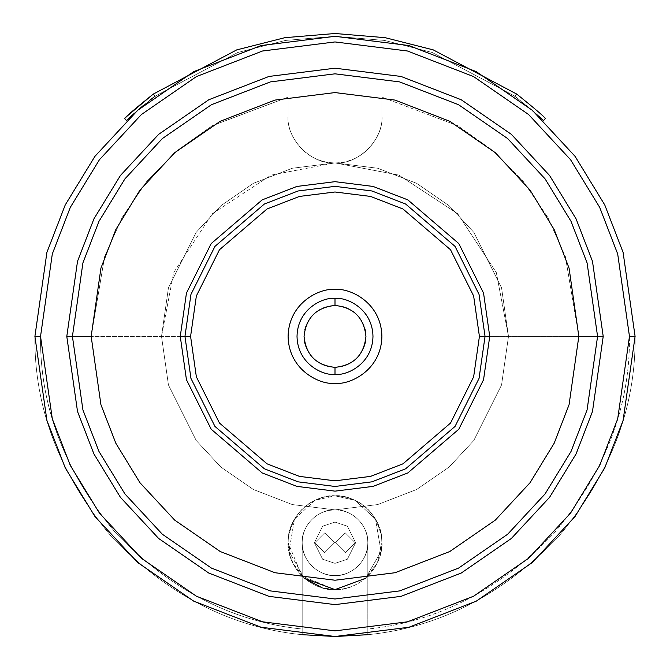 <?xml version="1.0" encoding="UTF-8"?>
<svg xmlns="http://www.w3.org/2000/svg" width="670" height="670" viewBox="0 0 670 670"><rect width="100%" height="100%" fill="white"/><g stroke="black" fill="none" stroke-linecap="round" stroke-linejoin="round"><path stroke-width="0.5" stroke-dasharray="3.35 2.51" d="M539.007 116.32L514.845 96.17L432.192 52.486L384.597 40.443L335 36.314L285.403 40.443L237.808 52.486L155.155 96.17L153.187 94.135L236.719 49.89L284.842 37.679L335 33.5L385.158 37.679L433.281 49.89L516.813 94.135L514.845 96.17C532.625 110.466 542.164 118.582 543.462 120.541L545.413 118.515C544.149 116.597 534.618 108.465 516.813 94.135L433.281 49.89L385.158 37.679L335 33.5L284.842 37.679L236.719 49.89L153.187 94.135L155.155 96.17L237.808 52.486L285.403 40.443L335 36.314L384.597 40.443L432.192 52.486L514.845 96.17L432.192 52.486L384.597 40.443L335 36.314L285.403 40.443L237.808 52.486L155.155 96.17L237.808 52.486L285.403 40.443L335 36.314L384.597 40.443L432.192 52.486L514.845 96.17L516.813 94.135C534.618 108.465 544.149 116.597 545.413 118.515L543.462 120.541C542.164 118.582 532.625 110.466 514.845 96.17L541.368 118.54M130.901 116.413L155.155 96.17C137.342 110.491 127.802 118.615 126.538 120.541L124.587 118.515L126.538 120.541M150.281 99.897L143.321 105.508M139.226 108.967L134.335 113.272M134.57 113.062L150.323 99.864M335 563.353L347.378 559.224L355.628 542.717L347.378 526.218L335 522.089L347.378 526.218L355.628 542.717L347.378 559.224L335 563.353L347.378 559.224L355.628 542.717L347.378 526.218L335 522.089L322.622 526.218L314.372 542.717L322.622 559.224L335 563.353L322.622 559.224L314.372 542.717L322.622 526.218L335 522.089L322.622 526.218L314.372 542.717L322.622 559.224L335 563.353L322.622 559.224L314.372 542.717L322.622 526.218L335 522.089L347.378 526.218L355.628 542.717L347.378 559.224L335 563.353M324.682 532.876L334.531 542.717L324.682 552.566L334.531 542.717L324.682 532.876L334.531 542.717L324.682 552.566L314.841 542.717L324.682 532.876L314.841 542.717L324.682 552.566L314.841 542.717L324.682 532.876L314.841 542.717L324.682 552.566L334.531 542.717L324.682 532.876M345.318 532.876L355.159 542.717L345.318 552.566L355.159 542.717L345.318 532.876L355.159 542.717L345.318 552.566L335.469 542.717L345.318 532.876L335.469 542.717L345.318 552.566L335.469 542.717L345.318 532.876L335.469 542.717L345.318 552.566L355.159 542.717L345.318 532.876M335 509.895C325.402 508.58 302.622 518.429 302.178 542.717C302.622 567.013 325.402 576.862 335 575.547C325.402 576.862 302.622 567.013 302.178 542.717C302.622 518.429 325.402 508.58 335 509.895C344.598 508.58 367.378 518.429 367.822 542.717C367.378 567.013 344.598 576.862 335 575.547C325.402 576.862 302.622 567.013 302.178 542.717C302.622 518.429 325.402 508.58 335 509.895C325.402 508.58 302.622 518.429 302.178 542.717C302.622 567.013 325.402 576.862 335 575.547C344.598 576.862 367.378 567.013 367.822 542.717C367.378 518.429 344.598 508.58 335 509.895C344.598 508.58 367.378 518.429 367.822 542.717C367.378 567.013 344.598 576.862 335 575.547C344.598 576.862 367.378 567.013 367.822 542.717C367.378 518.429 344.598 508.58 335 509.895M304.473 578.311L288.946 551.536L294.49 519.116L315.059 500.281L335 495.833C321.282 493.949 288.753 508.019 288.108 542.717C288.753 577.423 321.282 591.493 335 589.608C321.282 591.493 288.753 577.423 288.108 542.717C288.753 508.019 321.282 493.949 335 495.833L315.059 500.281L294.49 519.116L288.946 551.536L304.473 578.311L292.656 562.867L288.108 542.717L301.91 575.949L334.983 589.608C348.718 591.493 381.247 577.423 381.892 542.717C381.247 508.019 348.718 493.949 335 495.833C348.718 493.949 381.247 508.019 381.892 542.717C381.247 577.423 348.718 591.493 335 589.608L322.153 587.816M365.527 578.311L381.054 551.536L375.51 519.116L354.941 500.281L335 495.833L354.941 500.281L375.51 519.116L381.054 551.536L365.527 578.311L377.327 562.909L381.892 542.717C383.776 556.435 369.706 588.972 335 589.608C300.294 588.972 286.224 556.435 288.108 542.717L288.418 537.39C293.845 511.126 309.339 497.274 334.891 495.833C360.569 497.19 376.13 511.043 381.582 537.39L381.892 542.717L377.327 562.909L365.527 578.311M629.465 336.407L617.69 253.955L599.692 207.373L570.572 159.728L528.622 114.545L473.573 76.581L407.486 51.004L335 41.942L262.514 51.004L196.427 76.581L141.378 114.545L99.428 159.728L70.308 207.373L52.31 253.955L40.535 336.407L34.907 336.407L46.908 252.381L65.25 204.903L94.922 156.353L137.677 110.307L193.781 71.615L261.132 45.543L335 36.314L408.868 45.543L476.219 71.615L532.323 110.307L575.078 156.353L604.75 204.903L623.092 252.381L635.093 336.407L629.465 336.407L635.093 336.407C635.864 407.896 610.328 474.645 558.504 536.662C502.525 594.968 438.967 627.648 367.822 634.699L367.822 629.038C437.518 621.978 499.753 589.86 554.517 532.675C605.236 471.881 630.219 406.456 629.465 336.407C630.219 406.456 605.236 471.881 554.517 532.675C499.753 589.86 437.518 621.978 367.822 629.038L367.822 542.717C369.145 552.323 359.296 575.094 335 575.547C310.704 575.094 300.855 552.323 302.178 542.717C300.855 552.323 310.704 575.094 335 575.547C359.296 575.094 369.145 552.323 367.822 542.717C369.145 533.119 359.296 510.347 335 509.895C310.704 510.347 300.855 533.119 302.178 542.717L302.178 629.038C232.482 621.978 170.247 589.86 115.483 532.675C64.764 471.881 39.781 406.456 40.535 336.407L52.31 253.955L70.308 207.373L99.428 159.728L141.378 114.545L196.427 76.581L262.514 51.004L335 41.942L407.486 51.004L473.573 76.581L528.622 114.545L570.572 159.728L599.692 207.373L617.69 253.955L629.465 336.407M335 374.388C346.114 375.912 372.461 364.522 372.981 336.407C372.461 308.292 346.114 296.902 335 298.426C346.114 296.902 372.461 308.292 372.981 336.407C372.461 364.522 346.114 375.912 335 374.388C323.886 375.912 297.539 364.522 297.019 336.407C297.539 308.292 323.886 296.902 335 298.426C323.886 296.902 297.539 308.292 297.019 336.407C297.539 364.522 323.886 375.912 335 374.388M335 289.515C348.718 287.631 381.247 301.701 381.892 336.407C381.247 371.113 348.718 385.183 335 383.299C348.718 385.183 381.247 371.113 381.892 336.407C381.247 301.701 348.718 287.631 335 289.515C321.282 287.631 288.753 301.701 288.108 336.407C288.753 371.113 321.282 385.183 335 383.299C321.282 385.183 288.753 371.113 288.108 336.407C288.753 301.701 321.282 287.631 335 289.515M365.946 336.407C367.194 345.46 357.906 366.934 335 367.353C312.094 366.934 302.807 345.46 304.054 336.407C302.807 345.46 312.094 366.934 335 367.353C357.906 366.934 367.194 345.46 365.946 336.407C367.194 327.354 357.906 305.88 335 305.461C312.094 305.88 302.807 327.354 304.054 336.407C302.807 327.354 312.094 305.88 335 305.461C357.906 305.88 367.194 327.354 365.946 336.407M485.046 336.407L479.042 294.39L455.039 246.376L405.61 204.015L371.934 190.975L335 186.361L298.066 190.975L264.39 204.015L214.961 246.376L190.958 294.39L184.954 336.407L190.958 294.39L214.961 246.376L264.39 204.015L298.066 190.975L335 186.361L371.934 190.975L405.61 204.015L455.039 246.376L479.042 294.39L485.046 336.407L479.042 378.416L455.039 426.438L405.61 468.799L371.934 481.839L335 486.454L298.066 481.839L264.39 468.799L214.961 426.438L190.958 378.416L184.954 336.407L190.958 378.416L214.961 426.438L264.39 468.799L298.066 481.839L335 486.454L371.934 481.839L405.61 468.799L455.039 426.438L479.042 378.416L485.046 336.407M597.581 336.407L587.079 409.931L571.033 451.471L545.062 493.957L507.659 534.241L458.565 568.093L399.638 590.906L335 598.988L270.362 590.906L211.435 568.093L162.341 534.241L124.938 493.957L98.967 451.471L82.921 409.931L72.419 336.407L82.921 409.931L98.967 451.471L124.938 493.957L162.341 534.241L211.435 568.093L270.362 590.906L335 598.988L399.638 590.906L458.565 568.093L507.659 534.241L545.062 493.957L571.033 451.471L587.079 409.931L597.581 336.407L587.079 262.883L571.033 221.343L545.062 178.857L507.659 138.573L458.565 104.721L399.638 81.907L335 73.826L270.362 81.907L211.435 104.721L162.341 138.573L124.938 178.857L98.967 221.343L82.921 262.883L72.419 336.407L82.921 262.883L98.967 221.343L124.938 178.857L162.341 138.573L211.435 104.721L270.362 81.907L335 73.826L399.638 81.907L458.565 104.721L507.659 138.573L545.062 178.857L571.033 221.343L587.079 262.883L597.581 336.407M635.093 336.407L623.092 252.381L604.75 204.903L575.078 156.353L532.323 110.307L476.219 71.615L408.868 45.543L335 36.314L261.132 45.543L193.781 71.615L137.677 110.307L94.922 156.353L65.25 204.903L46.908 252.381L34.907 336.407C34.136 407.896 59.672 474.645 111.496 536.662C167.475 594.968 231.033 627.648 302.178 634.699L302.178 542.717C300.855 552.323 310.704 575.094 335 575.547C359.296 575.094 369.145 552.323 367.822 542.717L367.822 634.699L335 636.5L302.178 634.699L302.178 542.717C300.855 533.119 310.704 510.347 335 509.895C359.296 510.347 369.145 533.119 367.822 542.717C369.145 552.323 359.296 575.094 335 575.547C310.704 575.094 300.855 552.323 302.178 542.717C300.855 533.119 310.704 510.347 335 509.895C359.296 510.347 369.145 533.119 367.822 542.717L367.822 634.699C438.967 627.648 502.525 594.968 558.504 536.662C610.328 474.645 635.864 407.896 635.093 336.407M180.264 336.407L91.17 336.407L180.264 336.407L186.453 293.083L211.209 243.562L262.179 199.878L296.911 186.436L335 181.671L373.09 186.436L407.821 199.878L458.791 243.562L483.547 293.083L489.736 336.407L578.83 336.407L489.736 336.407L483.547 293.083L458.791 243.562L407.821 199.878L373.09 186.436L335 181.671L296.911 186.436L262.179 199.878L211.209 243.562L186.453 293.083L180.264 336.407L186.453 379.731L211.209 429.244L262.179 472.936L296.911 486.378L335 491.144L373.09 486.378L407.821 472.936L458.791 429.244L483.547 379.731L489.736 336.407L483.547 379.731L458.791 429.244L407.821 472.936L373.09 486.378L335 491.144L296.911 486.378L262.179 472.936L211.209 429.244L186.453 379.731L180.264 336.407M381.582 537.39C381.439 523.086 365.351 495.934 335 495.833C304.649 495.934 288.561 523.086 288.418 537.39L288.108 542.717C286.224 556.435 300.294 588.972 335 589.608C369.706 588.972 383.776 556.435 381.892 542.717L381.582 537.39C376.13 511.043 360.569 497.19 334.891 495.833C309.339 497.274 293.845 511.126 288.418 537.39C288.561 523.086 304.649 495.934 335 495.833C365.351 495.934 381.439 523.086 381.582 537.39L381.892 542.717L381.582 537.39M367.822 634.699L367.822 542.717C369.145 533.119 359.296 510.347 335 509.895C310.704 510.347 300.855 533.119 302.178 542.717L302.178 634.699C231.033 627.648 167.475 594.968 111.496 536.662C59.672 474.645 34.136 407.896 34.907 336.407L40.535 336.407C39.781 406.456 64.764 471.881 115.483 532.675C170.247 589.86 232.482 621.978 302.178 629.038L302.178 634.699M578.83 336.407L569.073 404.68L554.165 443.255L530.062 482.702L495.323 520.113L449.738 551.544L395.015 572.733L335 580.228L274.985 572.733L220.263 551.544L174.677 520.113L139.938 482.702L115.835 443.255L100.927 404.68L91.17 336.407L100.927 404.68L115.835 443.255L139.938 482.702L174.677 520.113L220.263 551.544L274.985 572.733L335 580.228L395.015 572.733L449.738 551.544L495.323 520.113L530.062 482.702L554.165 443.255L569.073 404.68L578.83 336.407L565.371 256.518L547.817 217.415L523.262 181.461L492.693 150.44L457.694 125.7L381.892 97.133L457.694 125.7L492.693 150.44L523.262 181.461L547.817 217.415L565.371 256.518L578.83 336.407L569.073 404.68L554.165 443.255L530.062 482.702L495.323 520.113L449.738 551.544L395.015 572.733L335 580.228L274.985 572.733L220.263 551.544L174.677 520.113L139.938 482.702L115.835 443.255L100.927 404.68L91.17 336.407L100.927 404.68L115.835 443.255L139.938 482.702L174.677 520.113L220.263 551.544L274.985 572.733L335 580.228L395.015 572.733L449.738 551.544L495.323 520.113L530.062 482.702L554.165 443.255L569.073 404.68L578.83 336.407L569.073 268.134L554.165 229.559L530.062 190.113L495.323 152.701L449.738 121.27L395.015 100.081L335 92.577L274.985 100.081L220.263 121.27L174.677 152.701L139.938 190.113L115.835 229.559L100.927 268.134L91.17 336.407L104.629 256.518L122.183 217.415L146.738 181.461L177.307 150.44L212.306 125.7L288.108 97.133L288.108 116.027C286.224 129.737 300.294 162.274 335 162.919C369.706 162.274 383.776 129.737 381.892 116.027L381.892 97.133L457.694 125.7L492.693 150.44L523.262 181.461L547.817 217.415L565.371 256.518L578.83 336.407L569.073 404.68L554.165 443.255L530.062 482.702L495.323 520.113L449.738 551.544L395.015 572.733L335 580.228L274.985 572.733L220.263 551.544L174.677 520.113L139.938 482.702L115.835 443.255L100.927 404.68L91.17 336.407L100.927 268.134L115.835 229.559L139.938 190.113L174.677 152.701L220.263 121.27L274.985 100.081L335 92.577L395.015 100.081L449.738 121.27L495.323 152.701L530.062 190.113L554.165 229.559L569.073 268.134L578.83 336.407L565.371 256.518L547.817 217.415L523.262 181.461L492.693 150.44L457.694 125.7L381.892 97.133L381.892 116.027C383.985 139.226 358.199 165.013 335 162.919L271.141 175.096L212.323 213.73L173.689 272.548L161.512 336.407L168.446 384.982L196.21 440.5L220.924 467.116L253.361 489.485L292.296 504.56L335 509.895L377.704 504.56L416.639 489.485L449.076 467.116L473.791 440.5L501.554 384.982L508.488 336.407L501.554 384.982L473.791 440.5L449.076 467.116L416.639 489.485L377.704 504.56L335 509.895L292.296 504.56L253.361 489.485L220.924 467.116L196.21 440.5L168.446 384.982L161.512 336.407L168.446 384.982L196.21 440.5L220.924 467.116L253.361 489.485L292.296 504.56L335 509.895L377.704 504.56L416.639 489.485L449.076 467.116L473.791 440.5L501.554 384.982L508.488 336.407L501.554 287.832L473.791 232.314L449.076 205.69L416.639 183.329L377.704 168.254L335 162.919L292.296 168.254L253.361 183.329L220.924 205.69L196.21 232.314L168.446 287.832L161.512 336.407L168.446 287.832L196.21 232.314L220.924 205.69L253.361 183.329L292.296 168.254L335 162.919L377.704 168.254L416.639 183.329L449.076 205.69L473.791 232.314L501.554 287.832L508.488 336.407L496.311 272.548L457.677 213.73L398.859 175.096L335 162.919C311.801 165.013 286.015 139.226 288.108 116.027L288.108 97.133L212.306 125.7L177.307 150.44L146.738 181.461L122.183 217.415L104.629 256.518L91.17 336.407L100.927 404.68L115.835 443.255L139.938 482.702L174.677 520.113L220.263 551.544L274.985 572.733L335 580.228L395.015 572.733L449.738 551.544L495.323 520.113L530.062 482.702L554.165 443.255L569.073 404.68L578.83 336.407L569.073 404.68L554.165 443.255L530.062 482.702L495.323 520.113L449.738 551.544L395.015 572.733L335 580.228L274.985 572.733L220.263 551.544L174.677 520.113L139.938 482.702L115.835 443.255L100.927 404.68L91.17 336.407L104.629 256.518L122.183 217.415L146.738 181.461L177.307 150.44L212.306 125.7L288.108 97.133L212.306 125.7L177.307 150.44L146.738 181.461L122.183 217.415L104.629 256.518L91.17 336.407L100.927 404.68L115.835 443.255L139.938 482.702L174.677 520.113L220.263 551.544L274.985 572.733L335 580.228L395.015 572.733L449.738 551.544L495.323 520.113L530.062 482.702L554.165 443.255L569.073 404.68L578.83 336.407L569.073 404.68L554.165 443.255L530.062 482.702L495.323 520.113L449.738 551.544L395.015 572.733L335 580.228L274.985 572.733L220.263 551.544L174.677 520.113L139.938 482.702L115.835 443.255L100.927 404.68L91.17 336.407L100.927 268.134L115.835 229.559L139.938 190.113L174.677 152.701L220.263 121.27L274.985 100.081L335 92.577L395.015 100.081L449.738 121.27L495.323 152.701L530.062 190.113L554.165 229.559L569.073 268.134L578.83 336.407L569.073 268.134L554.165 229.559L530.062 190.113L495.323 152.701L449.738 121.27L395.015 100.081L335 92.577L274.985 100.081L220.263 121.27L174.677 152.701L139.938 190.113L115.835 229.559L100.927 268.134L91.17 336.407L100.927 404.68L115.835 443.255L139.938 482.702L174.677 520.113L220.263 551.544L274.985 572.733L335 580.228L395.015 572.733L449.738 551.544L495.323 520.113L530.062 482.702L554.165 443.255L569.073 404.68L578.83 336.407L569.073 268.134L554.165 229.559L530.062 190.113L495.323 152.701L449.738 121.27L395.015 100.081L335 92.577L274.985 100.081L220.263 121.27L174.677 152.701L139.938 190.113L115.835 229.559L100.927 268.134L91.17 336.407L100.927 268.134L115.835 229.559L139.938 190.113L174.677 152.701L220.263 121.27L274.985 100.081L335 92.577L395.015 100.081L449.738 121.27L495.323 152.701L530.062 190.113L554.165 229.559L569.073 268.134L578.83 336.407M335.025 162.919L398.876 175.105L457.685 213.738L496.311 272.548L508.488 336.407L501.554 384.982L473.791 440.5L449.076 467.116L416.639 489.485L377.704 504.56L335 509.895L292.296 504.56L253.361 489.485L220.924 467.116L196.21 440.5L168.446 384.982L161.512 336.407L173.689 272.548L212.315 213.738L271.124 175.105L334.975 162.919M288.108 97.133L288.108 116.027L288.108 97.133M288.108 116.027C286.015 139.226 311.801 165.013 335 162.919C358.199 165.013 383.985 139.226 381.892 116.027C383.776 129.737 369.706 162.274 335 162.919C300.294 162.274 286.224 129.737 288.108 116.027M381.892 116.027L381.892 97.133L381.892 116.027M161.512 336.407L168.446 287.832L196.21 232.314L220.924 205.69L253.361 183.329L292.296 168.254L335 162.919L377.704 168.254L416.639 183.329L449.076 205.69L473.791 232.314L501.554 287.832L508.488 336.407L501.554 287.832L473.791 232.314L449.076 205.69L416.639 183.329L377.704 168.254L335 162.919L292.296 168.254L253.361 183.329L220.924 205.69L196.21 232.314L168.446 287.832L161.512 336.407L168.446 384.982L196.21 440.5L220.924 467.116L253.361 489.485L292.296 504.56L335 509.895L377.704 504.56L416.639 489.485L449.076 467.116L473.791 440.5L501.554 384.982L508.488 336.407L501.554 287.832L473.791 232.314L449.076 205.69L416.639 183.329L377.704 168.254L335 162.919L292.296 168.254L253.361 183.329L220.924 205.69L196.21 232.314L168.446 287.832L161.512 336.407L168.446 384.982L196.21 440.5L220.924 467.116L253.361 489.485L292.296 504.56L335 509.895L377.704 504.56L416.639 489.485L449.076 467.116L473.791 440.5L501.554 384.982L508.488 336.407L501.554 384.982L473.791 440.5L449.076 467.116L416.639 489.485L377.704 504.56L335 509.895L292.296 504.56L253.361 489.485L220.924 467.116L196.21 440.5L168.446 384.982L161.512 336.407L168.446 287.832L196.21 232.314L220.924 205.69L253.361 183.329L292.296 168.254L335 162.919L377.704 168.254L416.639 183.329L449.076 205.69L473.791 232.314L501.554 287.832L508.488 336.407L501.554 384.982L473.791 440.5L449.076 467.116L416.639 489.485L377.704 504.56L335 509.895L292.296 504.56L253.361 489.485L220.924 467.116L196.21 440.5L168.446 384.982L161.512 336.407"/><path stroke-width="1" d="M134.335 113.272L126.982 120.106M127.141 119.955L128.439 118.716M128.69 118.481L130.901 116.413M542.859 119.955L541.561 118.716L543.462 120.541L545.413 118.515C544.115 116.563 534.585 108.439 516.813 94.135L433.281 49.89L385.158 37.679L335 33.5L284.842 37.679L236.719 49.89L153.187 94.135L236.719 49.89L284.842 37.679L335 33.5L385.158 37.679L433.281 49.89L516.813 94.135L514.845 96.17L516.813 94.135C534.585 108.439 544.115 116.563 545.413 118.515L543.462 120.541L543.01 120.106M541.368 118.54L539.007 116.32M150.323 99.864L155.155 96.17L153.187 94.135C135.382 108.465 125.851 116.597 124.587 118.515L126.538 120.541L124.587 118.515L126.613 116.572L124.587 118.515C125.851 116.597 135.382 108.465 153.187 94.135L155.155 96.17L150.281 99.897M143.321 105.508L139.226 108.967M153.187 94.135L126.839 116.354L153.187 94.135M126.538 120.541L134.57 113.062M335 589.608L304.473 578.311L335 589.608L365.527 578.311L334.983 589.608M190.582 336.407L196.36 295.972L219.467 249.751L267.037 208.981L299.448 196.427L335 191.989L370.552 196.427L402.963 208.981L450.533 249.751L473.64 295.972L479.419 336.407L485.046 336.407L479.042 294.39L455.039 246.376L405.61 204.015L371.934 190.975L335 186.361L298.066 190.975L264.39 204.015L214.961 246.376L190.958 294.39L184.954 336.407L190.582 336.407L196.36 376.841L219.467 423.055L267.037 463.833L299.448 476.387L335 480.826L370.552 476.387L402.963 463.833L450.533 423.055L473.64 376.841L479.419 336.407L473.64 295.972L450.533 249.751L402.963 208.981L370.552 196.427L335 191.989L299.448 196.427L267.037 208.981L219.467 249.751L196.36 295.972L190.582 336.407L184.954 336.407L190.958 294.39L214.961 246.376L264.39 204.015L298.066 190.975L335 186.361L371.934 190.975L405.61 204.015L455.039 246.376L479.042 294.39L485.046 336.407L489.736 336.407L485.046 336.407L479.042 378.416L455.039 426.438L405.61 468.799L371.934 481.839L335 486.454L298.066 481.839L264.39 468.799L214.961 426.438L190.958 378.416L184.954 336.407L180.264 336.407L184.954 336.407L190.958 378.416L214.961 426.438L264.39 468.799L298.066 481.839L335 486.454L371.934 481.839L405.61 468.799L455.039 426.438L479.042 378.416L485.046 336.407L479.419 336.407L473.64 376.841L450.533 423.055L402.963 463.833L370.552 476.387L335 480.826L299.448 476.387L267.037 463.833L219.467 423.055L196.36 376.841L190.582 336.407M597.581 336.407L587.079 409.931L571.033 451.471L545.062 493.957L507.659 534.241L458.565 568.093L399.638 590.906L335 598.988L270.362 590.906L211.435 568.093L162.341 534.241L124.938 493.957L98.967 451.471L82.921 409.931L72.419 336.407L66.791 336.407L77.519 411.506L93.917 453.933L120.433 497.333L158.648 538.479L208.78 573.059L268.98 596.359L335 604.616L401.02 596.359L461.22 573.059L511.352 538.479L549.568 497.333L576.083 453.933L592.481 411.506L603.209 336.407L578.83 336.407L597.581 336.407L587.079 262.883L571.033 221.343L545.062 178.857L507.659 138.573L458.565 104.721L399.638 81.907L335 73.826L270.362 81.907L211.435 104.721L162.341 138.573L124.938 178.857L98.967 221.343L82.921 262.883L72.419 336.407L82.921 409.931L98.967 451.471L124.938 493.957L162.341 534.241L211.435 568.093L270.362 590.906L335 598.988L399.638 590.906L458.565 568.093L507.659 534.241L545.062 493.957L571.033 451.471L587.079 409.931L597.581 336.407L603.209 336.407L592.481 411.506L576.083 453.933L549.568 497.333L511.352 538.479L461.22 573.059L401.02 596.359L335 604.616L268.98 596.359L208.78 573.059L158.648 538.479L120.433 497.333L93.917 453.933L77.519 411.506L66.791 336.407L77.519 261.308L93.917 218.881L120.433 175.481L158.648 134.335L208.78 99.755L268.98 76.447L335 68.198L401.02 76.447L461.22 99.755L511.352 134.335L549.568 175.481L576.083 218.881L592.481 261.308L603.209 336.407L592.481 261.308L576.083 218.881L549.568 175.481L511.352 134.335L461.22 99.755L401.02 76.447L335 68.198L268.98 76.447L208.78 99.755L158.648 134.335L120.433 175.481L93.917 218.881L77.519 261.308L66.791 336.407L91.17 336.407L72.419 336.407L82.921 262.883L98.967 221.343L124.938 178.857L162.341 138.573L211.435 104.721L270.362 81.907L335 73.826L399.638 81.907L458.565 104.721L507.659 138.573L545.062 178.857L571.033 221.343L587.079 262.883L597.581 336.407M40.535 336.407L52.31 253.955L70.308 207.373L99.428 159.728L141.378 114.545L196.427 76.581L262.514 51.004L335 41.942L407.486 51.004L473.573 76.581L528.622 114.545L570.572 159.728L599.692 207.373L617.69 253.955L629.465 336.407L635.093 336.407L623.092 252.381L604.75 204.903L575.078 156.353L532.323 110.307L476.219 71.615L408.868 45.543L335 36.314L261.132 45.543L193.781 71.615L137.677 110.307L94.922 156.353L65.25 204.903L46.908 252.381L34.907 336.407L40.535 336.407L52.31 418.859L70.308 465.441L99.428 513.086L141.378 558.269L196.427 596.233L262.514 621.81L335 630.872L407.486 621.81L473.573 596.233L528.622 558.269L570.572 513.086L599.692 465.441L617.69 418.859L629.465 336.407L617.69 253.955L599.692 207.373L570.572 159.728L528.622 114.545L473.573 76.581L407.486 51.004L335 41.942L262.514 51.004L196.427 76.581L141.378 114.545L99.428 159.728L70.308 207.373L52.31 253.955L40.535 336.407L34.907 336.407L46.908 252.381L65.25 204.903L94.922 156.353L137.677 110.307L193.781 71.615L261.132 45.543L335 36.314L408.868 45.543L476.219 71.615L532.323 110.307L575.078 156.353L604.75 204.903L623.092 252.381L635.093 336.407L623.092 420.433L604.75 467.911L575.078 516.461L532.323 562.507L476.219 601.191L408.868 627.262L335 636.5L261.132 627.262L193.781 601.191L137.677 562.507L94.922 516.461L65.25 467.911L46.908 420.433L34.907 336.407L46.908 420.433L65.25 467.911L94.922 516.461L137.677 562.507L193.781 601.191L261.132 627.262L335 636.5L408.868 627.262L476.219 601.191L532.323 562.507L575.078 516.461L604.75 467.911L623.092 420.433L635.093 336.407L629.465 336.407L617.69 418.859L599.692 465.441L570.572 513.086L528.622 558.269L473.573 596.233L407.486 621.81L335 630.872L262.514 621.81L196.427 596.233L141.378 558.269L99.428 513.086L70.308 465.441L52.31 418.859L40.535 336.407M365.946 336.407C363.978 355.067 353.659 365.385 335 367.353L335 374.388C346.114 375.912 372.461 364.522 372.981 336.407C372.461 308.292 346.114 296.902 335 298.426L335 305.461C353.659 307.43 363.978 317.748 365.946 336.407C363.978 317.748 353.659 307.43 335 305.461C316.341 307.43 306.022 317.748 304.054 336.407C306.022 355.067 316.341 365.385 335 367.353C353.659 365.385 363.978 355.067 365.946 336.407M335 383.299C348.718 385.183 381.247 371.113 381.892 336.407C381.247 301.701 348.718 287.631 335 289.515C348.718 287.631 381.247 301.701 381.892 336.407C381.247 371.113 348.718 385.183 335 383.299C321.282 385.183 288.753 371.113 288.108 336.407C288.753 301.701 321.282 287.631 335 289.515C321.282 287.631 288.753 301.701 288.108 336.407C288.753 371.113 321.282 385.183 335 383.299M322.153 587.816L304.473 578.311M367.822 634.699L335 636.5L302.178 634.699M335 374.388C323.886 375.912 297.539 364.522 297.019 336.407C297.539 308.292 323.886 296.902 335 298.426C346.114 296.902 372.461 308.292 372.981 336.407C372.461 364.522 346.114 375.912 335 374.388L335 367.353C316.341 365.385 306.022 355.067 304.054 336.407C306.022 317.748 316.341 307.43 335 305.461L335 298.426C323.886 296.902 297.539 308.292 297.019 336.407C297.539 364.522 323.886 375.912 335 374.388M578.83 336.407L569.073 404.68L554.165 443.255L530.062 482.702L495.323 520.113L449.738 551.544L395.015 572.733L335 580.228L274.985 572.733L220.263 551.544L174.677 520.113L139.938 482.702L115.835 443.255L100.927 404.68L91.17 336.407L100.927 404.68L115.835 443.255L139.938 482.702L174.677 520.113L220.263 551.544L274.985 572.733L335 580.228L395.015 572.733L449.738 551.544L495.323 520.113L530.062 482.702L554.165 443.255L569.073 404.68L578.83 336.407L569.073 268.134L554.165 229.559L530.062 190.113L495.323 152.701L449.738 121.27L395.015 100.081L335 92.577L274.985 100.081L220.263 121.27L174.677 152.701L139.938 190.113L115.835 229.559L100.927 268.134L91.17 336.407L100.927 268.134L115.835 229.559L139.938 190.113L174.677 152.701L220.263 121.27L274.985 100.081L335 92.577L395.015 100.081L449.738 121.27L495.323 152.701L530.062 190.113L554.165 229.559L569.073 268.134L578.83 336.407M489.736 336.407L483.547 293.083L458.791 243.562L407.821 199.878L373.09 186.436L335 181.671L296.911 186.436L262.179 199.878L211.209 243.562L186.453 293.083L180.264 336.407L186.453 379.731L211.209 429.244L262.179 472.936L296.911 486.378L335 491.144L373.09 486.378L407.821 472.936L458.791 429.244L483.547 379.731L489.736 336.407L483.547 379.731L458.791 429.244L407.821 472.936L373.09 486.378L335 491.144L296.911 486.378L262.179 472.936L211.209 429.244L186.453 379.731L180.264 336.407L186.453 293.083L211.209 243.562L262.179 199.878L296.911 186.436L335 181.671L373.09 186.436L407.821 199.878L458.791 243.562L483.547 293.083L489.736 336.407"/></g></svg>
